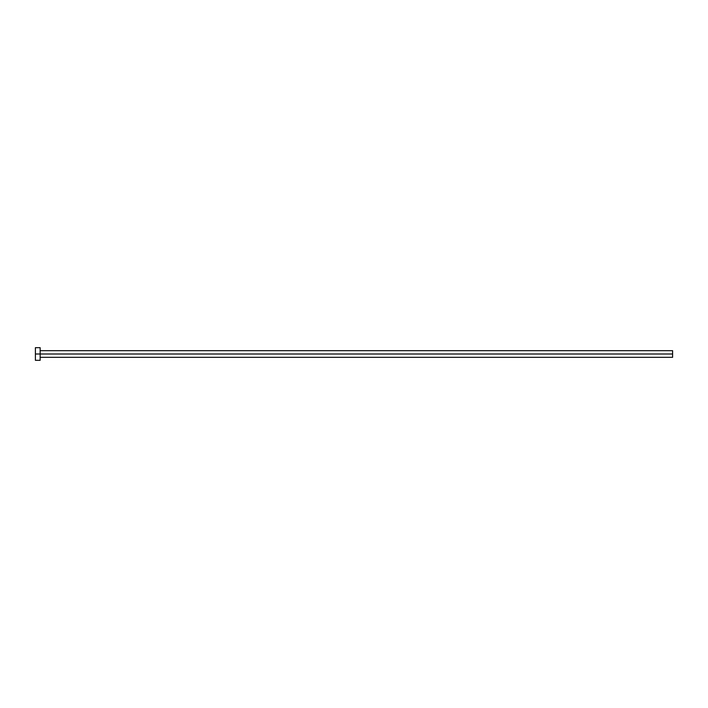 <?xml version="1.0" encoding="UTF-8"?>
<svg xmlns="http://www.w3.org/2000/svg" width="708" height="708" viewBox="0 0 708 708"><rect width="100%" height="100%" fill="white"/><g stroke="black" fill="none" stroke-linecap="round" stroke-linejoin="round"><path stroke-width="1.06" d="M35.4 360.328L35.4 347.672L35.4 354L672.6 354L672.6 357.319L672.6 354L35.4 354L35.4 360.328L40.144 360.328L40.144 347.672L40.144 360.328M672.6 354L672.6 350.681L672.6 354M40.144 357.319L672.6 357.319M35.4 347.672L40.144 347.672M40.144 350.681L672.6 350.681"/></g></svg>
